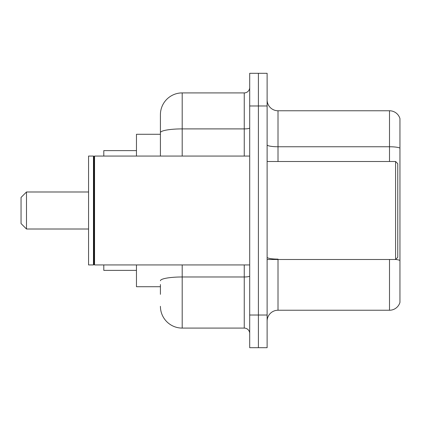 <?xml version="1.0" encoding="UTF-8"?>
<svg xmlns="http://www.w3.org/2000/svg" width="421" height="421" viewBox="0 0 421 421"><rect width="100%" height="100%" fill="white"/><g stroke="black" fill="none" stroke-linecap="round" stroke-linejoin="round"><path stroke-width="0.63" d="M160.417 153.654L160.417 126.663L160.417 134.283L136.462 134.283L136.462 156.059M160.417 286.717L136.462 286.717L136.462 264.941M160.417 294.337L160.417 284.538M249.695 315.024L249.695 347.688L258.405 347.688L258.405 315.024L258.405 347.688L267.119 347.688L267.119 315.024L258.405 315.024L258.405 105.976L258.405 315.024L249.695 315.024L249.695 105.976L258.405 105.976L258.405 73.312L258.405 105.976L267.119 105.976L267.119 315.024M267.119 105.976L267.119 73.312L249.695 73.312L249.695 105.976M182.193 264.941L182.193 328.091L244.254 328.091L244.254 264.941M160.417 156.059L160.417 114.686A21.776 21.776 0 0 1 182.193 92.909L244.254 92.909A5.441 5.441 0 0 0 249.695 87.468M160.417 114.686L160.417 126.663M249.695 333.532A5.441 5.441 0 0 0 244.254 328.091M182.193 328.091A21.776 21.776 0 0 1 160.417 306.314M267.119 321.123A10.888 10.888 0 0 1 278.007 310.235L389.499 310.235L389.499 259.494M399.95 118.606A10.888 10.888 0 0 0 389.499 110.765A10.888 10.888 0 0 1 399.95 118.606L399.95 302.394A10.888 10.888 0 0 1 389.499 310.235M399.95 148.118A10.888 1.889 180 0 0 389.499 146.755L389.499 110.765L278.007 110.765A10.888 10.888 0 0 1 267.119 99.877A10.888 10.888 0 0 0 278.007 110.765L278.007 161.506M26.491 229.008L26.491 191.992L21.05 197.433L21.05 223.567L26.491 229.008L88.557 229.008M103.798 264.941L103.798 270.382L136.462 270.382M136.462 150.618L103.798 150.618L103.798 156.059M395.593 161.506L397.771 163.68L397.771 257.32L395.593 259.494L395.593 161.506L267.119 161.506M94.546 264.941L93.999 264.393L93.999 156.607L94.546 156.059L94.546 264.941L249.695 264.941M93.457 264.941L88.557 264.941L88.557 156.059L93.457 156.059L93.457 264.941L93.999 264.393M249.695 276.029A5.441 0.947 0 0 1 244.254 276.976L182.193 276.976A21.776 3.784 180 0 0 160.417 280.754M182.193 92.909L182.193 128.9L244.254 128.9L244.254 92.909M160.417 132.678A21.776 3.784 180 0 1 182.193 128.9L182.193 156.059M244.254 156.059L244.254 128.9A5.441 0.947 0 0 0 249.695 127.952M278.007 259.494L278.007 310.235M389.499 161.506L389.499 146.755L278.007 146.755A10.888 1.889 0 0 1 267.119 144.866M399.95 260.478A10.888 1.889 180 0 0 395.64 259.447M278.007 259.12A10.888 1.889 -0 0 1 267.119 257.231M26.491 191.992L88.557 191.992M267.119 259.494L395.593 259.494M93.999 156.607L93.457 156.059M94.546 156.059L249.695 156.059"/></g></svg>
